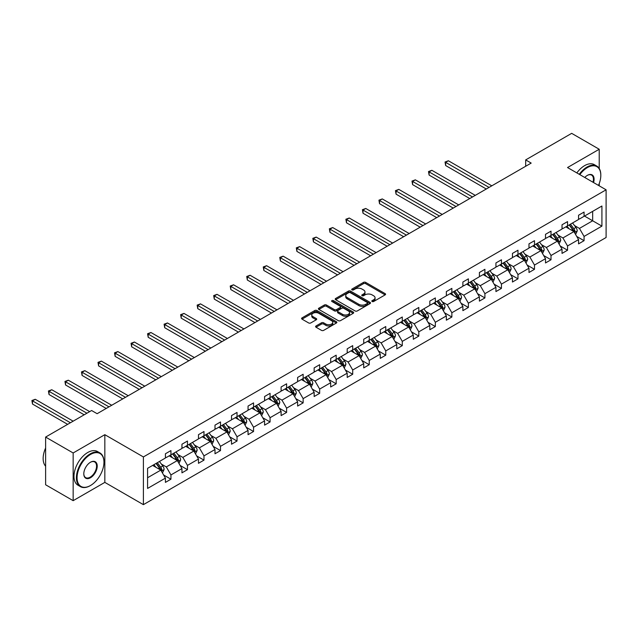 <?xml version="1.0" encoding="UTF-8"?>
<svg xmlns="http://www.w3.org/2000/svg" width="638" height="638" viewBox="0 0 638 638"><rect width="100%" height="100%" fill="white"/><g stroke="black" fill="none" stroke-linecap="round" stroke-linejoin="round"><path stroke-width="0.96" d="M372.129 301.511A1.069 0.614 0 0 0 373.645 301.511L385.137 294.876A1.531 0.885 0 0 0 385.583 294.254A1.531 0.885 0 0 0 385.137 293.632L365.67 282.387A1.531 0.885 0 0 0 363.508 282.387L352.016 289.022A1.069 0.614 0 0 0 351.705 289.461A1.069 0.614 0 0 0 352.016 289.899A1.069 0.614 0 0 0 353.532 289.899L355.023 289.038A4.897 2.823 0 0 1 361.937 289.038L363.564 289.979A4.897 2.823 0 0 1 364.992 291.973A4.897 2.823 0 0 1 363.564 293.974L362.073 294.828A1.069 0.614 0 0 0 361.762 295.266A1.069 0.614 0 0 0 362.073 295.705A1.069 0.614 0 0 0 363.588 295.705L365.08 294.844A4.897 2.823 0 0 1 371.994 294.844L373.621 295.785A4.897 2.823 0 0 1 375.056 297.779A4.897 2.823 0 0 1 373.621 299.78L372.129 300.634A1.069 0.614 0 0 0 371.818 301.072A1.069 0.614 0 0 0 372.129 301.511L372.129 300.634M316.033 325.97A1.531 0.885 0 0 0 315.587 326.592A1.531 0.885 0 0 0 316.033 327.214L321.496 330.372A1.531 0.885 0 0 0 323.657 330.372L336.417 323.003A1.531 0.885 0 0 0 336.864 322.381A1.531 0.885 0 0 0 336.417 321.751L316.958 310.515A1.531 0.885 0 0 0 314.789 310.515L302.029 317.884A1.531 0.885 0 0 0 301.583 318.506A1.531 0.885 0 0 0 302.029 319.136L308.625 322.94A1.531 0.885 0 0 0 310.794 322.94L316.249 319.79A1.531 0.885 0 0 0 316.703 319.167A1.531 0.885 0 0 0 316.249 318.537L312.979 316.647A4.091 2.361 0 0 1 311.783 314.981A4.091 2.361 0 0 1 314.311 312.795A4.091 2.361 0 0 1 318.769 313.314L331.585 320.707A4.091 2.361 0 0 1 332.781 322.381A4.091 2.361 0 0 1 330.253 324.559A4.091 2.361 0 0 1 325.795 324.048L323.657 322.812A1.531 0.885 0 0 0 321.496 322.812L316.033 325.97L316.033 327.214L321.496 324.088L321.496 322.812M104.831 434.685L73.155 452.972L45.617 437.07L45.617 484.768L73.155 500.67L104.831 482.384L143.391 504.65L143.391 456.944L104.831 434.685L104.831 482.384M599.218 168.472L599.218 149.252L567.541 167.539L606.1 189.805L143.391 456.944M599.218 149.252L571.672 133.35L525.68 159.907L525.68 166.271M45.617 437.07L91.609 410.513L97.12 413.695L531.183 163.089L525.68 159.907M355.127 310.953A1.531 0.885 0 0 0 357.288 310.953L370.048 303.584A1.531 0.885 0 0 0 370.503 302.962A1.531 0.885 0 0 0 370.048 302.34L350.589 291.103A1.531 0.885 0 0 0 348.42 291.103L335.66 298.464A1.531 0.885 0 0 0 335.213 299.094A1.531 0.885 0 0 0 335.66 299.716L355.127 310.953M332.358 301.742A1.069 0.614 0 0 1 333.443 301.894L333.443 300.618L353.237 312.046A1.531 0.885 0 0 1 353.683 312.668A1.531 0.885 0 0 1 353.237 313.298L340.477 320.659A1.531 0.885 0 0 1 338.315 320.659L318.848 309.422L318.848 308.178A1.531 0.885 0 0 0 318.402 308.8A1.531 0.885 0 0 0 318.848 309.422M318.848 308.178L324.311 305.02A1.531 0.885 0 0 1 326.473 305.02L334.368 309.582A1.531 0.885 0 0 0 336.529 309.582L340.15 307.492A1.531 0.885 0 0 0 340.596 306.862A1.531 0.885 0 0 0 340.15 306.24L331.935 301.495A1.069 0.614 0 0 1 331.616 301.056A1.069 0.614 0 0 1 332.278 300.49A1.069 0.614 0 0 1 333.443 300.618M73.155 452.972L73.155 500.67M599.218 185.825L599.218 183.624M147.577 468.332L165.425 458.028L165.425 453.762L170.936 450.58L170.936 454.846L181.95 448.482L181.95 444.223L187.46 441.041L187.46 445.308L198.474 438.944L198.474 434.685L203.985 431.503L203.985 435.762L214.998 429.406L214.998 425.139L220.509 421.957L220.509 426.224L231.522 419.86L231.522 415.601L237.033 412.419L237.033 416.686L248.054 410.322L248.054 406.063L253.557 402.881L253.557 407.14L264.579 400.784L264.579 396.517L270.081 393.335L270.081 397.602L281.103 391.238L281.103 386.979L286.614 383.797L286.614 388.056L297.627 381.699L297.627 377.441L303.138 374.259L303.138 378.517L314.151 372.161L314.151 367.895L319.662 364.713L319.662 368.979L330.675 362.615L330.675 358.357L336.186 355.175L336.186 359.433L347.2 353.077L347.2 348.819L352.71 345.636L352.71 349.895L363.732 343.539L363.732 339.272L369.235 336.09L369.235 340.357L380.256 333.993L380.256 329.734L385.759 326.552L385.759 330.811L396.78 324.455L396.78 320.196L402.291 317.014L402.291 321.273L413.304 314.917L413.304 310.65L418.815 307.468L418.815 311.735L429.829 305.371L429.829 301.112L435.339 297.93L435.339 302.189L446.353 295.833L446.353 291.566L451.863 288.392L451.863 292.651L462.877 286.295L462.877 282.028L468.388 278.846L468.388 283.113L479.409 276.748L479.409 272.49L484.912 269.308L484.912 273.566L495.933 267.21L495.933 262.944L501.436 259.77L501.436 264.028L512.458 257.672L512.458 253.406L517.968 250.224L517.968 254.49L528.982 248.126L528.982 243.868L534.492 240.686L534.492 244.944L545.506 238.588L545.506 234.321L551.017 231.147L551.017 235.406L562.03 229.042L562.03 224.783L567.541 221.601L567.541 225.868L578.554 219.504L578.554 215.245L584.065 212.063L584.065 216.322L601.913 206.018L601.913 226.123L584.065 236.427L584.065 240.686L578.554 243.868L578.554 239.601L567.541 245.965L567.541 250.224L562.03 253.406L562.03 249.147L551.017 255.503L551.017 259.77L545.506 262.952L545.506 258.685L534.492 265.049L534.492 269.308L528.982 272.49L528.982 268.223L517.968 274.587L517.968 278.846L512.458 282.028L512.458 277.769L501.436 284.125L501.436 288.392L495.933 291.574L495.933 287.307L484.912 293.671L484.912 297.93L479.409 301.112L479.409 296.853L468.388 303.209L468.388 307.468L462.877 310.65L462.877 306.392L451.863 312.748L451.863 317.014L446.353 320.196L446.353 315.93L435.339 322.294L435.339 326.552L429.829 329.734L429.829 325.476L418.815 331.832L418.815 336.09L413.304 339.272L413.304 335.014L402.291 341.37L402.291 345.636L396.78 348.819L396.78 344.552L385.759 350.916L385.759 355.175L380.256 358.357L380.256 354.098L369.235 360.454L369.235 364.713L363.732 367.895L363.732 363.636L352.71 369.992L352.71 374.259L347.2 377.441L347.2 373.174L336.186 379.538L336.186 383.797L330.675 386.979L330.675 382.72L319.662 389.076L319.662 393.343L314.151 396.517L314.151 392.258L303.138 398.614L303.138 402.881L297.627 406.063L297.627 401.796L286.614 408.161L286.614 412.419L281.103 415.601L281.103 411.343L270.081 417.699L270.081 421.965L264.579 425.139L264.579 420.881L253.557 427.237L253.557 431.503L248.054 434.685L248.054 430.419L237.033 436.783L237.033 441.041L231.522 444.223L231.522 439.965L220.509 446.321L220.509 450.587L214.998 453.762L214.998 449.503L203.985 455.867L203.985 460.126L198.474 463.308L198.474 459.041L187.46 465.405L187.46 469.664L181.95 472.846L181.95 468.587L170.936 474.943L170.936 479.21L165.425 482.384L165.425 478.125L147.577 488.429L147.577 468.332M143.391 504.65L606.1 237.503L606.1 189.805M169.174 455.859L177.324 460.572L166.303 466.928L161.382 464.089M166.303 466.928L170.936 474.943M177.324 460.572L181.95 468.587M165.425 457.007L166.303 457.518L170.936 454.846M185.698 446.321L193.848 451.026L182.835 457.39L177.906 454.551M182.835 457.39L187.46 465.405M193.848 451.026L198.474 459.041M181.95 447.469L182.835 447.98L187.46 445.308M202.222 436.783L210.373 441.488L199.359 447.852L194.43 445.005M199.359 447.852L203.985 455.867M210.373 441.488L214.998 449.503M198.474 437.923L199.359 438.434L203.985 435.762M218.746 427.237L226.897 431.95L215.883 438.306L210.963 435.467M215.883 438.306L220.509 446.321M226.897 431.95L231.522 439.965M214.998 428.385L215.883 428.895L220.509 426.224M235.27 417.699L243.421 422.404L232.407 428.768L227.487 425.929M232.407 428.768L237.033 436.783M243.421 422.404L248.054 430.419M231.522 418.847L232.407 419.349L237.033 416.686M251.795 408.161L259.953 412.866L248.932 419.23L244.011 416.383M248.932 419.23L253.557 427.237M259.953 412.866L264.579 420.881M248.054 409.301L248.932 409.811L253.557 407.14M268.319 398.614L276.477 403.328L265.456 409.684L260.535 406.845M265.456 409.684L270.081 417.699M276.477 403.328L281.103 411.343M264.579 399.763L265.456 400.273L270.081 397.602M284.851 389.076L293.001 393.782L281.98 400.146L277.059 397.307M281.98 400.146L286.614 408.161M293.001 393.782L297.627 401.796M281.103 390.225L281.98 390.727L286.614 388.056M301.375 379.538L309.526 384.243L298.512 390.608L293.584 387.76M298.512 390.608L303.138 398.614M309.526 384.243L314.151 392.258M297.627 380.679L298.512 381.189L303.138 378.517M317.899 369.992L326.05 374.705L315.036 381.061L310.108 378.222M315.036 381.061L319.662 389.076M326.05 374.705L330.675 382.72M314.151 371.141L315.036 371.651L319.662 368.979M334.424 360.454L342.574 365.159L331.561 371.523L326.64 368.684M331.561 371.523L336.186 379.538M342.574 365.159L347.2 373.174M330.675 361.602L331.561 362.105L336.186 359.433M350.948 350.916L359.098 355.621L348.085 361.985L343.164 359.138M348.085 361.985L352.71 369.992M359.098 355.621L363.732 363.636M347.2 352.056L348.085 352.567L352.71 349.895M367.472 341.37L375.63 346.083L364.609 352.439L359.688 349.6M364.609 352.439L369.235 360.454M375.63 346.083L380.256 354.098M363.732 342.518L364.609 343.029L369.235 340.357M383.996 331.832L392.155 336.537L381.133 342.901L376.213 340.054M381.133 342.901L385.759 350.916M392.155 336.537L396.78 344.552M380.256 332.98L381.133 333.483L385.759 330.811M400.528 322.294L408.679 326.999L397.657 333.355L392.737 330.516M397.657 333.355L402.291 341.37M408.679 326.999L413.304 335.014M396.78 323.434L397.657 323.945L402.291 321.273M417.053 312.748L425.203 317.461L414.19 323.817L409.261 320.978M414.19 323.817L418.815 331.832M425.203 317.461L429.829 325.476M413.304 313.896L414.19 314.406L418.815 311.735M433.577 303.209L441.727 307.915L430.714 314.279L425.785 311.432M430.714 314.279L435.339 322.294M441.727 307.915L446.353 315.93M429.829 304.358L430.714 304.86L435.339 302.189M450.101 293.671L458.251 298.377L447.238 304.733L442.317 301.894M447.238 304.733L451.863 312.748M458.251 298.377L462.877 306.392M446.353 294.812L447.238 295.322L451.863 292.651M466.625 284.125L474.776 288.839L463.762 295.195L458.842 292.356M463.762 295.195L468.388 303.209M474.776 288.839L479.409 296.853M462.877 285.274L463.762 285.784L468.388 283.113M483.149 274.587L491.308 279.292L480.286 285.657L475.366 282.809M480.286 285.657L484.912 293.671M491.308 279.292L495.933 287.307M479.409 275.736L480.286 276.238L484.912 273.566M499.674 265.049L507.832 269.754L496.811 276.11L491.89 273.271M496.811 276.11L501.436 284.125M507.832 269.754L512.458 277.769M495.933 266.19L496.811 266.7L501.436 264.028M516.206 255.503L524.356 260.216L513.335 266.572L508.414 263.733M513.335 266.572L517.968 274.587M524.356 260.216L528.982 268.223M512.458 256.651L513.335 257.162L517.968 254.49M532.73 245.965L540.88 250.67L529.867 257.034L524.938 254.187M529.867 257.034L534.492 265.049M540.88 250.67L545.506 258.685M528.982 247.113L529.867 247.616L534.492 244.944M549.254 236.427L557.405 241.132L546.391 247.488L541.463 244.649M546.391 247.488L551.017 255.503M557.405 241.132L562.03 249.147M545.506 237.567L546.391 238.078L551.017 235.406M565.778 226.881L573.929 231.594L562.915 237.95L557.995 235.111M562.915 237.95L567.541 245.965M573.929 231.594L578.554 239.601M562.03 228.029L562.915 228.54L567.541 225.868M584.504 216.067L592.662 220.78L579.44 228.412L574.519 225.565M579.44 228.412L584.065 236.427M601.913 226.123L592.662 220.78L592.662 211.361L601.913 206.018M578.554 218.491L579.44 218.994L584.065 216.322M147.577 477.742L160.8 470.11L152.642 465.405M160.8 470.11L165.425 478.125M576.744 236.459L584.065 240.686M560.212 245.997L567.541 250.224M543.688 255.535L551.017 259.77M527.163 265.081L534.492 269.308M510.639 274.619L517.968 278.846M494.115 284.157L501.436 288.392M477.591 293.703L484.912 297.93M461.067 303.241L468.388 307.468M444.534 312.779L451.863 317.014M428.01 322.326L435.339 326.552M411.486 331.864L418.815 336.09M394.962 341.402L402.291 345.636M378.438 350.948L385.759 355.175M361.913 360.486L369.235 364.713M345.389 370.024L352.71 374.259M328.857 379.57L336.186 383.797M312.333 389.108L319.662 393.343M295.809 398.646L303.138 402.881M279.284 408.192L286.614 412.419M262.76 417.73L270.081 421.965M246.236 427.269L253.557 431.503M229.712 436.815L237.033 441.041M213.18 446.353L220.509 450.587M196.656 455.899L203.985 460.126M180.131 465.437L187.46 469.664M163.607 474.975L170.936 479.21M372.56 301.662L373.621 301.048A4.897 2.823 0 0 0 375.056 299.055L375.056 297.779M364.992 291.973L364.992 293.249A4.897 2.823 0 0 1 363.564 295.242L362.504 295.857M385.113 294.892L365.67 283.663A1.531 0.885 0 0 0 363.508 283.663L352.447 290.051M370.032 303.6L350.589 292.371A1.531 0.885 0 0 0 348.42 292.371L335.684 299.724M367.344 303.401A1.069 0.614 0 0 0 367.663 302.962A1.069 0.614 0 0 0 367.344 302.524L350.262 292.659A1.069 0.614 0 0 0 348.747 292.659L347.176 293.568A4.897 2.823 0 0 0 345.748 295.561A4.897 2.823 0 0 0 347.176 297.563L358.859 304.302A4.897 2.823 0 0 0 365.781 304.302L367.344 303.401L367.344 304.669A1.069 0.614 0 0 0 367.663 304.238L367.663 302.962M345.748 295.561L345.748 296.837A4.897 2.823 0 0 0 347.176 298.831L347.176 297.563M367.344 304.669L365.781 305.578A4.897 2.823 0 0 1 358.859 305.578L347.176 298.831M318.864 309.438L324.311 306.296L324.311 305.02M340.596 306.862L340.596 308.138A1.531 0.885 0 0 1 340.15 308.76L336.529 310.85A1.531 0.885 0 0 1 334.368 310.85L326.473 306.296A1.531 0.885 0 0 0 324.311 306.296M333.443 301.894L353.213 313.306M342.558 314.311A4.091 2.361 0 0 0 347.016 314.821A4.091 2.361 0 0 0 349.536 312.636A4.091 2.361 0 0 0 348.34 310.969L343.826 308.361A1.531 0.885 0 0 0 341.665 308.361L338.044 310.451A1.531 0.885 0 0 0 337.598 311.081A1.531 0.885 0 0 0 338.044 311.703L342.558 314.311L342.558 315.579A4.091 2.361 0 0 0 347.016 316.097A4.091 2.361 0 0 0 349.536 313.912L349.536 312.636M337.598 311.081L337.598 312.349A1.531 0.885 0 0 0 338.044 312.979L338.044 311.703M342.558 315.579L338.044 312.979M332.781 322.381L332.781 323.649A4.091 2.361 0 0 1 330.253 325.835A4.091 2.361 0 0 1 325.795 325.324L323.657 324.088A1.531 0.885 0 0 0 321.496 324.088M311.783 314.981L311.783 316.257A4.091 2.361 0 0 0 312.979 317.923L312.979 316.647M316.249 318.537L316.249 319.79L312.979 317.923M336.401 323.011L316.958 311.791A1.531 0.885 0 0 0 314.789 311.791L302.053 319.144M575.58 234.449L577.238 230.956A4.131 2.385 -120 0 0 575.915 227.439L572.565 222.965M569.008 228.747L567.054 226.147M566.4 227.24L566.026 226.745M491.802 185.825L448.394 160.768L445.643 162.355L445.643 165.537L486.292 189.007M574.391 232.391L575.005 231.131A4.131 2.385 -120 0 0 573.825 228.643L570.476 224.169M569.439 224.767L573.036 229.576A2.105 1.212 60 0 1 573.418 230.214L575.005 231.131M569.152 224.935L572.501 229.409A4.131 2.385 60 0 1 573.53 231.363M445.643 165.537L445.037 162.004L489.043 187.412M445.037 162.004L448.394 160.768M598.492 185.411A19.004 10.974 120 0 0 600.813 175.362A19.004 10.974 120 0 0 587.375 167.603A19.004 10.974 120 0 0 579.83 174.637M579.256 174.302A19.475 11.245 -60 0 1 587.04 167.028A19.475 11.245 -60 0 1 596.777 166.063A19.475 11.245 -60 0 1 600.813 174.979A19.475 11.245 -60 0 1 600.813 175.171M584.759 177.484A9.506 5.487 -60 0 1 587.375 175.362L587.375 175.362A9.506 5.487 -60 0 1 593.563 182.564M576.84 172.906A19.475 11.245 -60 0 1 584.615 165.633A19.475 11.245 -60 0 1 594.353 164.668L596.777 166.063M592.981 182.229A9.036 5.216 120 0 0 591.562 175.107A9.036 5.216 120 0 0 587.207 175.466M90.181 485.693L90.508 485.502A19.004 10.974 120 0 0 103.954 462.223A19.004 10.974 120 0 0 90.508 454.463A19.004 10.974 120 0 0 77.07 477.742A19.004 10.974 120 0 0 90.508 485.502L90.181 485.693A19.475 11.245 -60 0 1 80.444 486.658A19.475 11.245 -60 0 1 77.453 471.051A19.475 11.245 -60 0 1 90.181 453.889A19.475 11.245 -60 0 1 99.919 452.924A19.475 11.245 -60 0 1 103.954 461.84A19.475 11.245 -60 0 1 103.946 462.032M90.508 477.742A9.506 5.487 -60 0 1 83.793 473.867A9.506 5.487 -60 0 1 90.508 462.223L90.508 462.223A9.506 5.487 -60 0 1 97.231 466.107A9.506 5.487 -60 0 1 90.508 477.742M83.793 473.667A9.036 5.216 120 0 0 85.659 477.615A9.036 5.216 120 0 0 90.181 477.168A9.036 5.216 120 0 0 96.083 469.209A9.036 5.216 120 0 0 94.695 461.968A9.036 5.216 120 0 0 90.341 462.319M80.444 486.658L78.019 485.263A19.475 11.245 -60 0 1 75.029 469.656A19.475 11.245 -60 0 1 87.757 452.494A19.475 11.245 -60 0 1 97.494 451.529L99.919 452.924M45.617 466.203A19.475 11.245 -60 0 1 45.617 448.004M559.055 243.995L560.706 240.494A4.131 2.385 -120 0 0 559.39 236.977L556.041 232.503M552.484 238.293L550.53 235.685M549.868 236.786L549.501 236.283M475.27 195.364L431.87 170.306L429.111 171.893L429.111 175.075L469.767 198.546M557.867 241.93L558.481 240.67A4.131 2.385 -120 0 0 557.301 238.189L553.951 233.715M552.915 234.313L556.511 239.114A2.105 1.212 60 0 1 556.894 239.752L558.481 240.67M552.628 234.473L555.977 238.947A4.131 2.385 60 0 1 557.006 240.901M429.111 175.075L428.505 171.55L472.519 196.959M428.505 171.55L431.87 170.306M542.531 253.533L544.182 250.032A4.131 2.385 -120 0 0 542.866 246.523L539.517 242.049M535.96 247.831L534.006 245.223M533.344 246.324L532.969 245.821M458.746 204.91L415.346 179.844L412.587 181.439L412.587 184.621L453.243 208.092M541.343 251.468L541.957 250.216A4.131 2.385 -120 0 0 540.777 247.727L537.419 243.253M536.391 243.852L539.987 248.661A2.105 1.212 60 0 1 540.37 249.299L541.957 250.216M536.103 244.019L539.453 248.493A4.131 2.385 60 0 1 540.482 250.439M412.587 184.621L411.981 181.088L455.995 206.497M411.981 181.088L415.346 179.844M526.007 263.071L527.658 259.578A4.131 2.385 -120 0 0 526.342 256.061L522.993 251.587M519.436 257.369L517.482 254.769M516.82 255.862L516.445 255.367M442.222 214.448L398.814 189.39L396.062 190.977L396.062 194.159L436.711 217.63M524.819 261.014L525.433 259.754A4.131 2.385 -120 0 0 524.245 257.266L520.895 252.792M519.866 253.39L523.463 258.199A2.105 1.212 60 0 1 523.846 258.837L525.433 259.754M519.571 253.557L522.929 258.031A4.131 2.385 60 0 1 523.957 259.985M396.062 194.159L395.456 190.626L439.47 216.035M395.456 190.626L398.814 189.39M509.483 272.617L511.134 269.116A4.131 2.385 -120 0 0 509.818 265.599L506.468 261.125M502.904 266.915L500.958 264.307M500.296 265.408L499.921 264.906M425.698 223.986L382.29 198.928L379.538 200.515L379.538 203.697L420.187 227.168M508.295 270.552L508.909 269.292A4.131 2.385 -120 0 0 507.72 266.812L504.371 262.338M503.334 262.936L506.939 267.737A2.105 1.212 60 0 1 507.322 268.375L508.909 269.292M503.047 263.103L506.405 267.577A4.131 2.385 60 0 1 507.433 269.523M379.538 203.697L378.932 200.172L422.946 225.581M378.932 200.172L382.29 198.928M492.959 282.156L494.61 278.654A4.131 2.385 -120 0 0 493.294 275.145L489.936 270.671M486.379 276.453L484.433 273.846M483.771 274.946L483.397 274.444M409.173 233.532L365.765 208.466L363.014 210.061L363.014 213.244L403.663 236.714M491.762 280.09L492.376 278.838A4.131 2.385 -120 0 0 491.196 276.35L487.847 271.876M486.81 272.474L490.415 277.283A2.105 1.212 60 0 1 490.797 277.921L492.376 278.838M486.523 272.641L489.872 277.115A4.131 2.385 60 0 1 490.901 279.061M363.014 213.244L362.408 209.711L406.422 235.119M362.408 209.711L365.765 208.466M476.434 291.694L478.085 288.201A4.131 2.385 -120 0 0 476.769 284.684L473.412 280.21M469.855 285.991L467.909 283.392M467.247 284.484L466.872 283.99M392.649 243.07L349.241 218.013L346.49 219.6L346.49 222.782L387.138 246.252M475.238 289.636L475.852 288.376A4.131 2.385 -120 0 0 474.672 285.888L471.322 281.414M470.286 282.012L473.89 286.821A2.105 1.212 60 0 1 474.265 287.459L475.852 288.376M469.999 282.179L473.348 286.653A4.131 2.385 60 0 1 474.377 288.607M346.49 222.782L345.884 219.249L389.89 244.665M345.884 219.249L349.241 218.013M459.902 301.24L461.561 297.739A4.131 2.385 -120 0 0 460.237 294.222L456.888 289.748M453.331 295.538L451.377 292.93M450.723 294.03L450.348 293.528M376.125 252.608L332.717 227.551L329.966 229.138L329.966 232.32L370.614 255.79M458.714 299.174L459.328 297.914A4.131 2.385 -120 0 0 458.148 295.434L454.798 290.96M453.762 291.558L457.358 296.359A2.105 1.212 60 0 1 457.741 296.997L459.328 297.914M453.474 291.726L456.824 296.199A4.131 2.385 60 0 1 457.853 298.145M329.966 232.32L329.36 228.795L373.366 254.203M329.36 228.795L332.717 227.551M443.378 310.778L445.029 307.277A4.131 2.385 -120 0 0 443.713 303.768L440.364 299.294M436.807 305.076L434.853 302.468M434.191 303.568L433.824 303.066M359.601 262.154L316.193 237.089L313.433 238.684L313.433 241.866L354.09 265.336M442.19 308.712L442.804 307.46A4.131 2.385 -120 0 0 441.624 304.972L438.274 300.498M437.237 301.096L440.834 305.905A2.105 1.212 60 0 1 441.217 306.543L442.804 307.46M436.95 301.264L440.3 305.738A4.131 2.385 60 0 1 441.329 307.683M313.433 241.866L312.827 238.333L356.841 263.741M312.827 238.333L316.193 237.089M426.854 320.324L428.505 316.823A4.131 2.385 -120 0 0 427.189 313.306L423.839 308.832M420.282 314.614L418.329 312.014M417.667 313.106L417.292 312.612M343.069 271.692L299.669 246.635L296.909 248.222L296.909 251.404L337.566 274.874M425.666 318.258L426.28 316.998A4.131 2.385 -120 0 0 425.099 314.518L421.742 310.044M420.713 310.634L424.31 315.443A2.105 1.212 60 0 1 424.693 316.081L426.28 316.998M420.426 310.802L423.776 315.276A4.131 2.385 60 0 1 424.804 317.23M296.909 251.404L296.303 247.871L340.317 273.287M296.303 247.871L299.669 246.635M410.33 329.862L411.981 326.361A4.131 2.385 -120 0 0 410.665 322.844L407.315 318.37M403.758 324.16L401.804 321.552M401.142 322.653L400.768 322.15M326.544 281.23L283.136 256.173L280.385 257.768L280.385 260.942L321.042 284.412M409.141 327.796L409.755 326.536A4.131 2.385 -120 0 0 408.575 324.056L405.218 319.582M404.189 320.18L407.786 324.981A2.105 1.212 60 0 1 408.168 325.619L409.755 326.536M403.894 320.348L407.251 324.822A4.131 2.385 60 0 1 408.28 326.768M280.385 260.942L279.779 257.417L323.793 282.825M279.779 257.417L283.136 256.173M393.805 339.4L395.456 335.899A4.131 2.385 -120 0 0 394.14 332.39L390.791 327.916M387.226 333.698L385.28 331.09M384.618 332.191L384.243 331.688M310.02 290.776L266.612 265.711L263.861 267.306L263.861 270.488L304.509 293.959M392.617 337.335L393.231 336.082A4.131 2.385 -120 0 0 392.043 333.594L388.694 329.12M387.657 329.718L391.261 334.527A2.105 1.212 60 0 1 391.644 335.165L393.231 336.082M387.37 329.886L390.727 334.36A4.131 2.385 60 0 1 391.756 336.306M263.861 270.488L263.255 266.955L307.269 292.363M263.255 266.955L266.612 265.711M377.281 348.946L378.932 345.445A4.131 2.385 -120 0 0 377.616 341.928L374.259 337.454M370.702 343.236L368.756 340.636M368.094 341.729L367.719 341.234M293.496 300.315L250.088 275.257L247.337 276.844L247.337 280.026L287.985 303.497M376.085 346.881L376.699 345.621A4.131 2.385 -120 0 0 375.519 343.14L372.169 338.666M371.133 339.256L374.737 344.065A2.105 1.212 60 0 1 375.12 344.703L376.699 345.621M370.845 339.424L374.195 343.898A4.131 2.385 60 0 1 375.224 345.852M247.337 280.026L246.731 276.493L290.745 301.91M246.731 276.493L250.088 275.257M360.757 358.484L362.408 354.983A4.131 2.385 -120 0 0 361.092 351.466L357.735 346.992M354.178 352.782L352.232 350.174M351.57 351.275L351.195 350.772M276.972 309.853L233.564 284.795L230.812 286.39L230.812 289.564L271.461 313.035M359.561 356.419L360.175 355.159A4.131 2.385 -120 0 0 358.995 352.678L355.645 348.204M354.608 348.803L358.213 353.604A2.105 1.212 60 0 1 358.588 354.242L360.175 355.159M354.321 348.97L357.671 353.444A4.131 2.385 60 0 1 358.7 355.39M230.812 289.564L230.206 286.039L274.212 311.448M230.206 286.039L233.564 284.795M344.225 368.022L345.884 364.529A4.131 2.385 -120 0 0 344.56 361.012L341.21 356.538M337.654 362.32L335.7 359.712M335.046 360.813L334.671 360.31M260.448 319.399L217.04 294.333L214.288 295.928L214.288 299.11L254.937 322.581M343.037 365.965L343.651 364.705A4.131 2.385 -120 0 0 342.47 362.217L339.121 357.743M338.084 358.341L341.681 363.15A2.105 1.212 60 0 1 342.064 363.788L343.651 364.705M337.797 358.508L341.147 362.982A4.131 2.385 60 0 1 342.175 364.928M214.288 299.11L213.682 295.577L257.688 320.986M213.682 295.577L217.04 294.333M327.701 377.568L329.352 374.067A4.131 2.385 -120 0 0 328.036 370.55L324.686 366.076M321.129 371.858L319.175 369.258M318.522 370.351L318.147 369.857M243.923 328.937L200.515 303.879L197.756 305.466L197.756 308.648L238.413 332.119M326.512 375.503L327.127 374.243A4.131 2.385 -120 0 0 325.946 371.763L322.597 367.289M321.56 367.879L325.157 372.688A2.105 1.212 60 0 1 325.539 373.326L327.127 374.243M321.273 368.046L324.622 372.52A4.131 2.385 60 0 1 325.651 374.474M197.756 308.648L197.15 305.116L241.164 330.532M197.15 305.116L200.515 303.879M311.177 387.106L312.827 383.605A4.131 2.385 -120 0 0 311.511 380.089L308.162 375.615M304.605 381.404L302.651 378.797M301.989 379.897L301.614 379.395M227.391 338.483L183.991 313.418L181.232 315.012L181.232 318.187L221.888 341.657M309.988 385.041L310.602 383.781A4.131 2.385 -120 0 0 309.422 381.301L306.065 376.827M305.036 377.425L308.632 382.226A2.105 1.212 60 0 1 309.015 382.872L310.602 383.781M304.749 377.592L308.098 382.066A4.131 2.385 60 0 1 309.127 384.012M181.232 318.187L180.626 314.662L224.64 340.07M180.626 314.662L183.991 313.418M294.652 396.645L296.303 393.152A4.131 2.385 -120 0 0 294.987 389.635L291.638 385.161M288.081 390.942L286.127 388.335M285.465 389.435L285.09 388.933M210.867 348.021L167.459 322.964L164.708 324.551L164.708 327.733L205.364 351.203M293.464 394.587L294.078 393.327A4.131 2.385 -120 0 0 292.898 390.839L289.54 386.365M288.512 386.963L292.108 391.772A2.105 1.212 60 0 1 292.491 392.41L294.078 393.327M288.216 387.13L291.574 391.604A4.131 2.385 60 0 1 292.603 393.55M164.708 327.733L164.102 324.2L208.116 349.608M164.102 324.2L167.459 322.964M278.128 406.191L279.779 402.69A4.131 2.385 -120 0 0 278.463 399.173L275.114 394.699M271.549 400.481L269.603 397.881M268.941 398.973L268.566 398.479M194.343 357.559L150.935 332.502L148.183 334.089L148.183 337.271L188.832 360.741M276.94 404.125L277.554 402.865A4.131 2.385 -120 0 0 276.366 400.385L273.016 395.911M271.979 396.501L275.584 401.31A2.105 1.212 60 0 1 275.967 401.948L277.554 402.865M271.692 396.669L275.05 401.142A4.131 2.385 60 0 1 276.079 403.096M148.183 337.271L147.577 333.738L191.591 359.154M147.577 333.738L150.935 332.502M261.604 415.729L263.255 412.228A4.131 2.385 -120 0 0 261.939 408.711L258.581 404.237M255.025 410.027L253.079 407.419M252.417 408.519L252.042 408.017M177.819 367.105L134.411 342.04L131.659 343.635L131.659 346.809L172.308 370.279M260.408 413.663L261.022 412.403A4.131 2.385 -120 0 0 259.841 409.923L256.492 405.449M255.455 406.047L259.06 410.848A2.105 1.212 60 0 1 259.443 411.494L261.022 412.403M255.168 406.215L258.518 410.689A4.131 2.385 60 0 1 259.546 412.634M131.659 346.809L131.053 343.284L175.067 368.692M131.053 343.284L134.411 342.04M245.08 425.267L246.731 421.774A4.131 2.385 -120 0 0 245.415 418.257L242.057 413.783M238.5 419.565L236.554 416.957M235.893 418.057L235.518 417.555M161.294 376.643L117.886 351.586L115.135 353.173L115.135 356.355L155.784 379.825M243.883 423.209L244.498 421.949A4.131 2.385 -120 0 0 243.317 419.461L239.968 414.987M238.931 415.585L242.536 420.394A2.105 1.212 60 0 1 242.919 421.032L244.498 421.949M238.644 415.753L241.993 420.227A4.131 2.385 60 0 1 243.022 422.173M115.135 356.355L114.529 352.822L158.535 378.23M114.529 352.822L117.886 351.586M228.548 434.813L230.206 431.312A4.131 2.385 -120 0 0 228.882 427.795L225.533 423.321M221.976 429.103L220.022 426.503M219.368 427.596L218.994 427.101M144.77 386.181L101.362 361.124L98.611 362.711L98.611 365.893L139.259 389.363M227.359 432.747L227.973 431.487A4.131 2.385 -120 0 0 226.793 429.007L223.444 424.533M222.407 425.123L226.004 429.932A2.105 1.212 60 0 1 226.386 430.57L227.973 431.487M222.12 425.291L225.469 429.765A4.131 2.385 60 0 1 226.498 431.719M98.611 365.893L98.005 362.36L142.011 387.776M98.005 362.36L101.362 361.124M212.023 444.351L213.674 440.85A4.131 2.385 -120 0 0 212.358 437.333L209.009 432.859M205.452 438.649L203.498 436.041M202.844 437.142L202.469 436.639M128.246 395.727L84.838 370.662L82.079 372.257L82.079 375.431L122.735 398.902M210.835 442.286L211.449 441.025A4.131 2.385 -120 0 0 210.269 438.545L206.919 434.071M205.883 434.669L209.479 439.47A2.105 1.212 60 0 1 209.862 440.116L211.449 441.025M205.596 434.837L208.945 439.311A4.131 2.385 60 0 1 209.974 441.257M82.079 375.431L81.473 371.906L125.487 397.315M81.473 371.906L84.838 370.662M195.499 453.889L197.15 450.396A4.131 2.385 -120 0 0 195.834 446.879L192.485 442.405M188.928 448.187L186.974 445.587M186.312 446.68L185.937 446.177M111.714 405.266L68.314 380.208L65.555 381.795L65.555 384.977L106.211 408.448M194.311 451.832L194.925 450.572A4.131 2.385 -120 0 0 193.745 448.083L190.387 443.609M189.358 444.207L192.955 449.016A2.105 1.212 60 0 1 193.338 449.654L194.925 450.572M189.071 444.375L192.421 448.849A4.131 2.385 60 0 1 193.45 450.795M65.555 384.977L64.948 381.444L108.962 406.853M64.948 381.444L68.314 380.208M178.975 463.435L180.626 459.934A4.131 2.385 -120 0 0 179.31 456.417L175.96 451.943M172.404 457.725L170.45 455.125M169.788 456.218L169.413 455.723M89.687 411.622L51.782 389.746L49.03 391.333L49.03 394.515L84.176 414.804M177.787 461.37L178.401 460.11A4.131 2.385 -120 0 0 177.22 457.629L173.863 453.155M172.834 453.746L176.431 458.555A2.105 1.212 60 0 1 176.814 459.193L178.401 460.11M172.547 453.913L175.897 458.387A4.131 2.385 60 0 1 176.925 460.341M49.03 394.515L48.424 390.982L86.927 413.217M48.424 390.982L51.782 389.746M162.451 472.973L164.102 469.472A4.131 2.385 -120 0 0 162.786 465.955L159.436 461.481M155.871 467.271L153.925 464.663M153.264 465.764L152.889 465.261M73.155 421.168L35.257 399.284L32.506 400.879L32.506 404.053L67.652 424.35M161.262 470.908L161.877 469.648A4.131 2.385 -120 0 0 160.688 467.168L157.339 462.694M156.302 463.292L159.907 468.093A2.105 1.212 60 0 1 160.29 468.739L161.877 469.648M156.015 463.459L159.372 467.933A4.131 2.385 60 0 1 160.401 469.879M32.506 404.053L31.9 400.528L70.403 422.755M31.9 400.528L35.257 399.284M373.621 301.048L373.621 299.78M362.073 295.705L362.073 294.828M363.564 295.242L363.564 293.974M352.016 289.899L352.016 289.022M363.508 283.663L363.508 282.387M365.67 283.663L365.67 282.387M385.137 294.876L385.137 293.632M335.66 299.716L335.66 298.464M348.42 292.371L348.42 291.103M350.589 292.371L350.589 291.103M370.048 303.584L370.048 302.34M358.859 305.578L358.859 304.302M365.781 305.578L365.781 304.302M326.473 306.296L326.473 305.02M334.368 310.85L334.368 309.582M336.529 310.85L336.529 309.582M340.15 308.76L340.15 307.492M353.237 313.298L353.237 312.046M323.657 324.088L323.657 322.812M325.795 325.324L325.795 324.048M302.029 319.136L302.029 317.884M314.789 311.791L314.789 310.515M316.958 311.791L316.958 310.515M336.417 323.003L336.417 321.751M574.511 232.591L577.207 231.036M573.825 228.643L575.915 227.439M571.329 230.087L572.501 229.409M557.987 242.137L560.682 240.574M557.301 238.189L559.39 236.977M554.805 239.625L555.977 238.947M541.455 251.675L544.158 250.112M540.777 247.727L542.866 246.523M538.281 249.171L539.453 248.493M524.93 261.213L527.634 259.658M524.245 257.266L526.342 256.061M521.756 258.709L522.929 258.031M508.406 270.759L511.11 269.196M507.72 266.812L509.818 265.599M505.224 268.255L506.405 267.577M491.882 280.297L494.586 278.734M491.196 276.35L493.294 275.145M488.7 277.793L489.872 277.115M475.358 289.835L478.053 288.28M474.672 285.888L476.769 284.684M472.176 287.331L473.348 286.653M458.834 299.381L461.529 297.818M458.148 295.434L460.237 294.222M455.652 296.877L456.824 296.199M442.309 308.92L445.005 307.356M441.624 304.972L443.713 303.768M439.127 306.415L440.3 305.738M425.777 318.458L428.481 316.903M425.099 314.518L427.189 313.306M422.603 315.954L423.776 315.276M409.253 328.004L411.957 326.441M408.575 324.056L410.665 322.844M406.079 325.5L407.251 324.822M392.729 337.542L395.432 335.987M392.043 333.594L394.14 332.39M389.547 335.038L390.727 334.36M376.205 347.08L378.908 345.525M375.519 343.14L377.616 341.928M373.023 344.576L374.195 343.898M359.68 356.626L362.376 355.063M358.995 352.678L361.092 351.466M356.498 354.122L357.671 353.444M343.156 366.164L345.852 364.609M342.47 362.217L344.56 361.012M339.974 363.66L341.147 362.982M326.632 375.702L329.328 374.147M325.946 371.763L328.036 370.55M323.45 373.198L324.622 372.52M310.1 385.248L312.803 383.685M309.422 381.301L311.511 380.089M306.926 382.744L308.098 382.066M293.576 394.786L296.279 393.231M292.898 390.839L294.987 389.635M290.402 392.282L291.574 391.604M277.051 404.325L279.755 402.769M276.366 400.385L278.463 399.173M273.869 401.82L275.05 401.142M260.527 413.871L263.231 412.308M259.841 409.923L261.939 408.711M257.345 411.366L258.518 410.689M244.003 423.409L246.699 421.854M243.317 419.461L245.415 418.257M240.821 420.905L241.993 420.227M227.479 432.947L230.174 431.392M226.793 429.007L228.882 427.795M224.297 430.443L225.469 429.765M210.955 442.493L213.65 440.93M210.269 438.545L212.358 437.333M207.773 439.989L208.945 439.311M194.43 452.031L197.126 450.476M193.745 448.083L195.834 446.879M191.248 449.527L192.421 448.849M177.898 461.569L180.602 460.014M177.22 457.629L179.31 456.417M174.724 459.065L175.897 458.387M161.374 471.115L164.078 469.552M160.688 467.168L162.786 465.955M158.192 468.611L159.372 467.933"/></g></svg>
